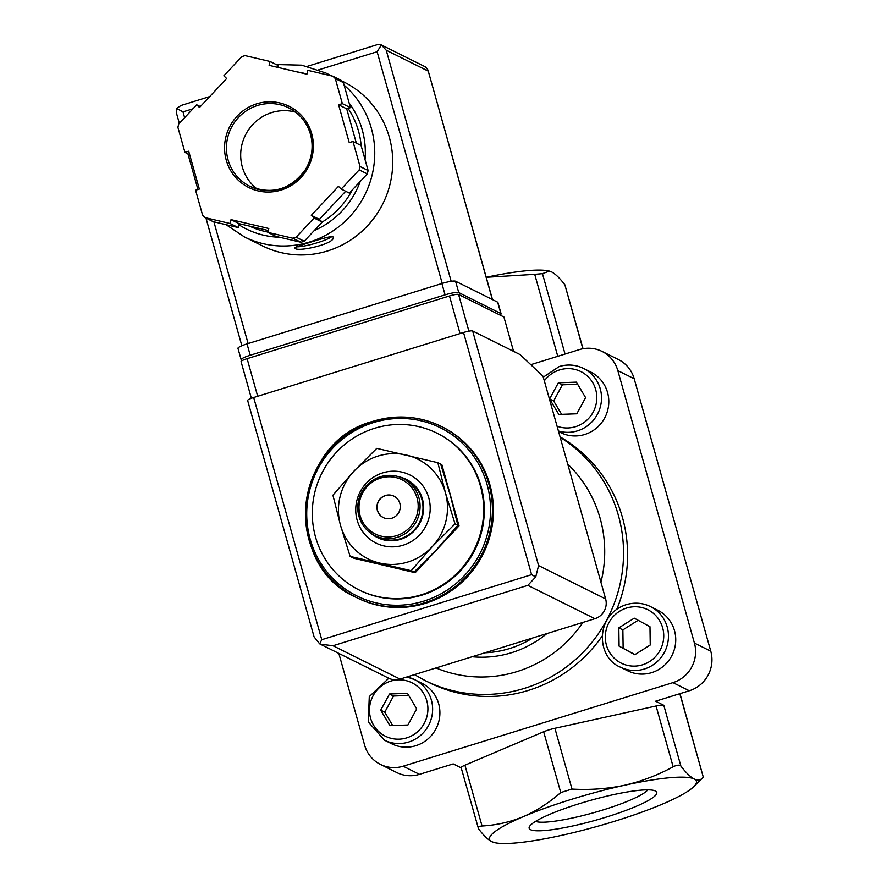 <?xml version="1.0" encoding="UTF-8"?>
<svg xmlns="http://www.w3.org/2000/svg" width="887" height="887" viewBox="0 0 887 887"><rect width="100%" height="100%" fill="white"/><g stroke="black" fill="none" stroke-linecap="round" stroke-linejoin="round"><path stroke-width="1.33" d="M494.647 842.65L491.786 841.685C487.917 839.601 483.493 835.299 478.514 828.791L461.173 767.732A11.941 1.852 -15.7 0 1 464.943 765.204L482.04 825.997C496.288 825.22 510.092 822.083 523.452 816.594A107.427 16.62 164.3 0 0 491.786 841.685A107.427 16.62 164.3 0 0 494.647 842.65A107.427 16.62 164.3 0 0 561.305 835.421A107.427 16.62 164.3 0 0 662.489 804.077A107.427 16.62 164.3 0 0 693.723 786.691A107.427 16.62 164.3 0 0 694.144 778.986C697.925 780.715 700.974 780.139 703.302 777.245L679.985 693.645M338.834 653.397L364.646 745.235A31.832 31.001 -63.6 0 0 380.456 764.439L396.799 772.577A31.832 31.001 -63.6 0 0 419.484 774.351L453.213 763.907L461.218 767.887M380.456 764.439A31.832 31.001 -63.6 0 0 403.142 766.213L672.945 682.624L689.299 690.751L655.571 701.207L663.786 705.287L680.872 766.091C685.873 772.621 690.297 776.923 694.144 778.986A107.427 16.62 164.3 0 0 624.625 785.239A107.427 16.62 164.3 0 0 523.452 816.594C536.702 810.762 549.131 802.746 560.75 792.557L571.993 789.075C589.933 790.117 607.473 788.842 624.625 785.239C641.667 781.303 657.844 775.149 673.144 766.789C676.903 764.904 679.475 764.672 680.872 766.091M693.723 786.691L703.302 777.245L679.819 693.689M436.969 433.166L437.613 433.488A87.525 85.241 116.4 0 1 474.944 549.818A87.525 85.241 116.4 0 1 359.645 590.221L359.002 589.899A87.525 85.241 -63.6 0 0 421.38 594.778A87.525 85.241 -63.6 0 0 483.271 518.208A87.525 85.241 -63.6 0 0 436.969 433.166A87.525 85.241 -63.6 0 0 374.58 428.288A87.525 85.241 -63.6 0 0 312.701 504.858A87.525 85.241 -63.6 0 0 359.002 589.899M442.458 427.002A95.486 92.991 116.4 0 1 483.182 553.909A95.486 92.991 116.4 0 1 357.394 597.993L356.43 597.505A95.486 92.991 116.4 0 1 305.915 504.736A95.486 92.991 116.4 0 1 373.427 421.203A95.486 92.991 116.4 0 1 441.482 426.525A95.486 92.991 116.4 0 1 482.206 553.433A95.486 92.991 116.4 0 1 356.43 597.505C281.645 565.396 293.597 441.205 373.383 421.192C396.921 414.229 419.618 416.003 441.482 426.525L442.458 427.002M549.397 271.1L548.754 270.956A107.427 16.62 -15.7 0 0 486.231 277.287L534.728 274.349L542.456 273.662L549.397 271.112L551.614 271.921C555.495 274.005 559.919 278.296 564.886 284.816L583.036 348.724M530.526 829.678A66.292 10.256 -15.7 0 1 529.506 826.507A66.292 10.256 -15.7 0 1 590.188 800.462A66.292 10.256 -15.7 0 1 655.56 791.071A66.292 10.256 -15.7 0 1 606.076 817.16A66.292 10.256 -15.7 0 1 530.526 829.678M478.514 828.791C477.516 827.238 478.692 826.318 482.04 825.997M689.299 690.751A31.832 31.001 -63.6 0 0 710.764 651.191L634.183 378.749A31.832 31.001 -63.6 0 0 618.383 359.534L602.029 351.407A31.832 31.001 -63.6 0 0 579.344 349.622L530.792 364.668M464.943 765.204L543.664 731.753A11.941 1.852 -15.7 0 1 554.907 728.271L656.058 705.985A11.941 1.852 -15.7 0 1 663.786 705.287M672.945 682.624A31.832 31.001 -63.6 0 0 694.41 643.064L617.829 370.611A31.832 31.001 -63.6 0 0 602.029 351.407M421.857 683.245A33.817 32.93 116.4 0 1 436.282 728.194A33.817 32.93 116.4 0 1 391.732 743.805L384.448 740.179A33.817 32.93 116.4 0 0 428.998 724.568A33.817 32.93 116.4 0 0 414.573 679.619L421.857 683.245M559.364 366.531A33.817 32.93 116.4 0 1 583.458 368.415L590.753 372.041A33.817 32.93 116.4 0 1 605.178 416.99A33.817 32.93 116.4 0 1 560.628 432.601L558.577 431.581M657.688 610.178A33.817 32.93 116.4 0 1 672.113 655.127A33.817 32.93 116.4 0 1 627.564 670.738L620.279 667.113A33.817 32.93 116.4 0 0 664.829 651.501A33.817 32.93 116.4 0 0 650.404 606.553L657.688 610.178M560.074 436.892A139.248 135.611 116.4 0 1 616.764 609.291M602.173 636.057A139.248 135.611 116.4 0 1 429.219 682.602L425.172 680.584A139.248 135.611 116.4 0 0 605.599 622.031A139.248 135.611 116.4 0 0 560.207 437.369M353.88 558.023L415.183 572.703L459.045 525.858L441.848 464.688L440.772 464.4M353.957 558.289L415.183 572.703M415.016 572.625L459.045 525.858M458.878 525.78L441.693 464.611M411.169 570.707L432.091 546.791L455.042 523.873L445.429 492.784L437.845 462.704L440.673 464.112L450.286 495.201L457.869 525.281L436.947 549.208L414.007 572.115L352.948 557.79L350.11 556.382L411.169 570.707L414.007 572.115M437.845 462.704L376.787 448.367L353.835 471.285L332.913 495.212L340.497 525.292L350.11 556.382M455.042 523.873L457.869 525.281M383.361 517.587A11.941 11.62 116.4 0 1 385.568 495.589A11.941 11.62 116.4 0 1 393.994 496.21M385.401 495.511A11.941 11.62 116.4 0 1 399.006 512.043A11.941 11.62 116.4 0 1 376.964 505.956A11.941 11.62 116.4 0 1 385.401 495.511M380.512 478.104A30.236 29.448 116.4 0 1 417.3 513.595A30.236 29.448 116.4 0 1 367.972 528.885A30.236 29.448 116.4 0 1 380.512 478.104M380.412 476.751A31.832 31.001 116.4 0 1 403.097 478.525A31.832 31.001 116.4 0 1 416.668 520.824A31.832 31.001 116.4 0 1 374.746 535.515A31.832 31.001 116.4 0 1 357.904 504.592A31.832 31.001 116.4 0 1 380.412 476.751M403.097 478.525L406.013 479.978A31.832 31.001 116.4 0 1 419.584 522.277A31.832 31.001 116.4 0 1 377.651 536.968L374.746 535.515M399.072 476.873A32.464 31.61 116.4 0 1 420.139 522.554A32.464 31.61 116.4 0 1 370.999 533.309M382.796 472.86A38.03 37.043 116.4 0 1 429.075 517.509A38.03 37.043 116.4 0 1 367.03 536.735A38.03 37.043 116.4 0 1 382.796 472.86M406.301 455.031A55.704 54.24 116.4 0 1 445.429 492.784A55.704 54.24 116.4 0 1 432.091 546.791A55.704 54.24 116.4 0 1 379.625 563.045A55.704 54.24 116.4 0 1 340.497 525.292A55.704 54.24 116.4 0 1 353.835 471.285A55.704 54.24 116.4 0 1 406.301 455.031M619.082 646.135L634.793 654.706L650.238 644.993L649.971 626.732L634.26 618.161L618.816 627.863L619.082 646.135L634.959 654.595M549.596 398.95L558.821 414.44L576.816 413.785L585.586 397.631L576.362 382.142L558.366 382.796L549.596 398.95L553.654 400.957L561.615 414.34M380.711 710.154L389.936 725.655L407.92 724.989L416.69 708.846L407.466 693.346L389.471 694L380.711 710.154L384.758 712.172L392.719 725.544M577.614 384.259L562.413 384.814L553.654 400.957M562.413 384.814L558.366 382.796M408.73 695.463L393.518 696.018L384.758 712.172M393.518 696.018L389.471 694M638.141 620.279L622.862 629.881L623.129 648.153M622.862 629.881L618.816 627.863M647.743 789.851A59.484 9.203 -15.7 0 1 593.636 812.714A59.484 9.203 -15.7 0 1 535.537 821.395M513.562 351.33L503.916 317.003L458.59 294.462A7.961 1.231 164.3 0 0 449.476 295.97L247.118 358.67A7.961 1.231 164.3 0 0 241.076 361.63L251.376 398.296M321.759 639.693L531.601 574.665L535.737 576.916L527.854 585.365L594.889 618.705A15.911 15.5 -63.6 0 0 605.621 598.925L543.01 376.199L520.081 354.578L472.649 330.973A7.961 1.231 164.3 0 0 463.535 332.492L253.682 397.509A7.961 1.231 164.3 0 0 247.639 400.469L314.087 636.877L319.675 643.862L321.759 639.693L253.682 397.509M594.889 618.705L400.026 679.087A15.911 15.5 -63.6 0 1 388.683 678.2L320.218 644.139L332.991 645.736L400.026 679.087M535.737 576.916L538.586 565.584L472.649 330.973M226.074 224.688L244.402 236.907L262.375 245.843A91.505 89.11 -63.6 0 0 359.989 233.037A91.505 89.11 -63.6 0 0 389.315 137.208A91.505 89.11 -63.6 0 0 343.89 81.992L341.606 80.85M332.714 236.574C329.587 235.609 293.453 247.451 294.85 247.839C294.994 252.939 336.295 243.847 333.135 237.073L332.714 236.574M270.08 61.48L245.089 55.615A95.486 92.991 -63.6 0 0 241.807 56.635L223.846 75.805L226.64 78.499L199.508 107.482L196.714 104.788L178.753 123.958A95.486 92.991 -63.6 0 0 177.91 127.34L184.951 152.387L188.698 151.222L199.342 189.064L195.595 190.228L202.635 215.275A95.486 92.991 -63.6 0 0 205.074 217.637L230.077 223.502L231.03 219.643L268.805 228.502L267.852 232.361L292.854 238.237A95.486 92.991 -63.6 0 0 296.136 237.217L314.087 218.036L311.293 215.341L338.435 186.37L341.229 189.064L359.191 169.883A95.486 92.991 -63.6 0 0 360.022 166.512L352.982 141.465L349.234 142.619L338.59 104.777L342.338 103.624L335.308 78.577A95.486 92.991 -63.6 0 0 332.858 76.215L307.856 70.35L306.902 74.209L269.127 65.339L270.08 61.48L278.174 65.505L277.72 67.357M356.341 143.129L346.695 108.813L350.443 107.649L343.402 82.602A95.486 92.991 -63.6 0 0 340.952 80.24L332.858 76.215M343.402 82.602L335.308 78.577M341.229 189.064L349.323 193.089L367.285 173.907A95.486 92.991 -63.6 0 0 368.116 170.537L360.022 166.512M367.285 173.907L359.191 169.883M267.852 232.361L275.946 236.397L300.948 242.262A95.486 92.991 -63.6 0 0 304.23 241.242L296.136 237.217M300.948 242.262L292.854 238.237M268.306 230.52L239.124 223.668L238.171 227.527L213.168 221.661L205.074 217.637M368.116 170.537L361.076 145.49L352.982 141.465M304.23 241.242L322.181 222.06L319.387 219.366L345.686 191.282M307.368 66.314L377.54 44.572L381.166 44.86L425.594 66.968L427.955 69.973L492.374 299.551M184.629 117.683L182.988 111.873L176.657 108.402L176.591 113.558L179.34 123.326M451.173 281.301L386.222 50.215L381.377 44.971L377.108 51.734L442.225 283.408M176.657 108.402L181.081 105.442L209.72 96.572M361.164 145.823A79.575 77.491 -63.6 0 0 358.481 130.954A79.575 77.491 -63.6 0 0 348.037 108.391M249.546 226.118A79.575 77.491 -63.6 0 0 267.929 232.05M314.087 218.036L322.181 222.06A79.575 77.491 -63.6 0 0 352.294 189.918M295.559 112.128A43.762 42.62 -63.6 0 0 245.377 135.19A43.762 42.62 -63.6 0 0 257.263 189.119M189.696 154.737L184.951 152.387M238.171 227.527L230.077 223.502M239.124 223.668L231.03 219.643M319.387 219.366L311.293 215.341M346.695 108.813L338.59 104.777M350.443 107.649L342.338 103.624M200.34 106.584L196.714 104.788M242.473 360.455L241.408 359.934A11.941 1.852 -15.7 0 1 241.164 359.678L237.971 348.325A11.941 1.852 -15.7 0 1 247.029 343.89L441.892 283.507A11.941 1.852 -15.7 0 1 455.563 281.234L497.662 302.179A11.941 1.852 -15.7 0 1 497.906 302.434L501.1 313.787A11.941 1.852 -15.7 0 1 499.935 315.029M241.164 359.678A11.941 1.852 -15.7 0 1 250.223 355.243L445.086 294.861A11.941 1.852 -15.7 0 1 458.756 292.588L500.856 313.532A11.941 1.852 -15.7 0 1 501.1 313.787M296.236 246.797A19.891 3.082 164.3 0 0 315.362 243.348A19.891 3.082 164.3 0 0 332.037 236.408M373.527 422.556A93.9 91.439 116.4 0 1 487.772 532.777A93.9 91.439 116.4 0 1 334.599 580.231A93.9 91.439 116.4 0 1 373.527 422.556M582.859 348.757L564.886 284.816M565.052 354.057L542.456 273.662M557.768 356.308L534.728 274.349M656.058 705.985L673.144 766.789M554.907 728.271L571.993 789.075M543.664 731.753L560.75 792.557M617.829 370.611L634.183 378.749M694.41 643.064L710.764 651.191M403.142 766.213L419.484 774.351M567.735 464.156A123.337 120.111 116.4 0 1 600.931 582.249M582.959 622.408A123.337 120.111 116.4 0 1 436.027 667.933M546.847 633.595A103.446 100.741 116.4 0 1 472.139 656.735M532.765 637.953A99.466 96.86 116.4 0 1 484.945 652.777M626.3 604.668A33.817 32.93 116.4 0 1 650.404 606.553C642.62 602.816 634.549 602.184 626.189 604.657C594.867 614.813 596.108 657.289 620.279 667.113M626.555 608.05A29.836 29.06 116.4 0 1 662.855 643.075A29.836 29.06 116.4 0 1 614.181 658.165A29.836 29.06 116.4 0 1 626.555 608.05M544.319 380.845A29.836 29.06 116.4 0 1 559.619 369.912A29.836 29.06 116.4 0 1 596.774 399.028A29.836 29.06 116.4 0 1 557.069 426.203M543.287 377.163L559.242 366.519C567.613 364.036 575.685 364.679 583.458 368.415A33.817 32.93 116.4 0 1 599.035 410.803A33.817 32.93 116.4 0 1 558.411 430.982M406.9 676.958A33.817 32.93 116.4 0 1 414.573 679.619L406.911 676.947M390.723 681.116A29.836 29.06 116.4 0 1 427.024 716.153A29.836 29.06 116.4 0 1 378.35 731.232A29.836 29.06 116.4 0 1 390.723 681.116M531.601 574.665L463.535 332.492M538.586 565.584L605.621 598.925M527.854 585.365L332.991 645.736M247.118 358.67L257.685 396.267M458.59 294.462L468.901 331.161M449.476 295.97L460.043 333.579M244.402 236.907A91.505 89.11 -63.6 0 0 342.016 224.089A91.505 89.11 -63.6 0 0 371.343 128.271A91.505 89.11 -63.6 0 0 344.123 85.185M330.962 75.772A91.505 89.11 -63.6 0 0 325.917 73.044L301.746 65.161L276.234 64.54M311.692 133.682A45.359 44.173 -63.6 0 0 237.106 116.186A45.359 44.173 -63.6 0 0 258.106 190.905A45.359 44.173 -63.6 0 0 311.692 133.682M213.9 221.828L248.116 343.557M318.655 69.84L377.108 51.734M182.988 111.873L192.956 108.791M386.222 50.215L428.155 71.071M365.034 159.582A83.555 81.36 -63.6 0 0 362.229 129.79A83.555 81.36 -63.6 0 0 349.179 103.169M306.946 74.042A83.555 81.36 -63.6 0 0 297.4 71.969M238.858 224.744A83.555 81.36 -63.6 0 0 279.66 237.261M314.253 230.531A83.555 81.36 -63.6 0 0 360.233 181.447M310.517 134.314A43.762 42.62 -63.6 0 0 288.785 107.904A43.762 42.62 -63.6 0 0 231.13 128.105A43.762 42.62 -63.6 0 0 249.801 186.27A43.762 42.62 -63.6 0 0 296.48 180.139A43.762 42.62 -63.6 0 0 310.517 134.314M250.223 355.243L247.029 343.89M445.086 294.861L441.892 283.507M458.756 292.588L455.563 281.234M500.856 313.532L497.662 302.179M414.451 674.619L425.172 680.584M388.783 678.245L369.28 696.583L368.293 721.918L384.448 740.179M331.771 75.96L325.917 73.044M427.955 69.973L492.507 299.618M187.922 153.861L197.934 189.496M205.972 218.08L241.852 345.742M288.785 107.904C299.673 113.547 306.902 122.339 310.483 134.281C313.732 146.699 312.036 158.507 305.383 169.683C290.703 189.596 272.165 195.129 249.801 186.27"/></g></svg>
